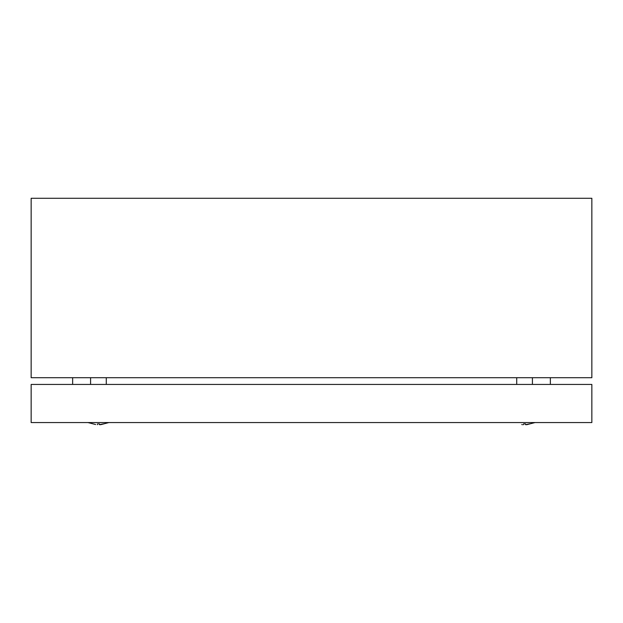 <?xml version="1.0" encoding="UTF-8"?>
<svg xmlns="http://www.w3.org/2000/svg" width="623" height="623" viewBox="0 0 623 623"><rect width="100%" height="100%" fill="white"/><g stroke="black" fill="none" stroke-linecap="round" stroke-linejoin="round"><path stroke-width="0.93" d="M532.416 384.438L532.416 377.709M516.716 384.438L516.716 377.709M106.284 384.438L106.284 377.709M90.584 384.438L90.584 377.709M31.15 198.285L591.85 198.285L591.85 377.709L31.15 377.709L31.15 198.285M72.642 384.438L72.642 377.709M550.358 384.438L550.358 377.709M100.467 424.458L103.597 423.835L99.485 424.715L100.467 424.458L99.485 424.715L99.368 423.835L98.434 423.858M88.007 422.565L95.638 424.528M591.85 384.438L31.15 384.438L31.15 422.565L591.85 422.565L591.85 384.438M97.5 423.835L97.383 424.715M526.599 424.458L529.729 423.835L525.617 424.715L525.5 423.835L523.632 423.835L523.515 424.715L523.632 423.835M522.463 424.715L521.77 424.528M100.537 424.715L108.861 422.565L100.537 424.715M526.669 424.715L534.993 422.565L526.669 424.715"/></g></svg>

